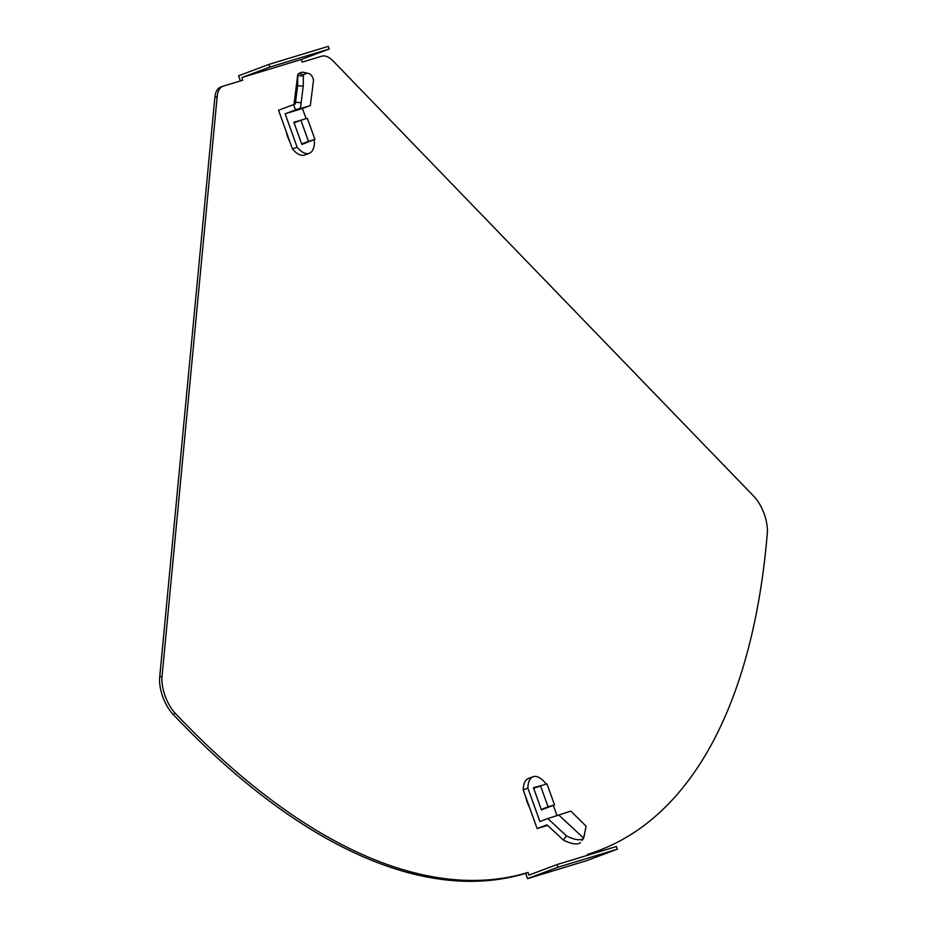 <?xml version="1.0" encoding="UTF-8"?>
<svg xmlns="http://www.w3.org/2000/svg" width="927" height="927" viewBox="0 0 927 927"><rect width="100%" height="100%" fill="white"/><g stroke="black" fill="none" stroke-linecap="round" stroke-linejoin="round"><path stroke-width="1.39" d="M289.908 141.831A17.265 7.949 -110.6 0 1 286.258 131.68M529.502 807.324A17.265 7.949 -110.6 0 1 525.841 797.174M220.823 87.057A28.077 12.92 69.4 0 0 220.464 87.173A28.077 12.92 69.4 0 0 214.855 97.451L159.699 677.069A28.077 12.92 69.4 0 0 172.932 714.196A842.319 387.509 69.4 0 0 525.679 873.338L528.019 872.458A842.319 387.509 69.4 0 1 175.261 713.315A28.077 12.92 69.4 0 1 162.04 676.2L217.185 96.57A28.077 12.92 69.4 0 1 222.793 86.304A28.077 12.92 69.4 0 1 223.152 86.176L242.781 80.209L241.831 77.567L301.252 59.502L302.202 62.144L321.831 56.176A28.077 12.92 -110.6 0 1 333.372 61.252L753.825 496.304A28.077 12.92 -110.6 0 1 767.301 533.338A842.319 387.509 -110.6 0 1 598.251 850.731L595.922 851.6A842.319 387.509 -110.6 0 1 587.475 854.532M527.579 878.622L557.927 867.232L617.336 849.167L587 860.557L527.579 878.622L525.679 873.338M240.394 80.939L238.552 75.805L268.888 64.415L328.309 46.35L329.259 48.992L301.252 59.502M528.019 872.458L528.969 875.1L556.976 864.59L557.927 867.232M598.251 850.731A842.319 387.509 -110.6 0 1 587.428 854.404L587.73 855.239M329.259 48.992L269.838 67.057L241.831 77.567M617.336 849.167L616.385 846.525L556.976 864.59M269.838 67.057L268.888 64.415M313.72 139.861L314.473 141.947A25.272 11.622 -110.6 0 1 309.305 153.291A25.272 11.622 -110.6 0 1 308.981 153.407A25.272 11.622 -110.6 0 1 297.138 147.208L292.48 148.969L278.54 110.255L295.331 103.951L297.66 85.643L297.776 74.38L293.986 104.461M304.96 154.913A25.272 11.622 -110.6 0 1 304.647 155.052A25.272 11.622 -110.6 0 1 304.323 155.157A25.272 11.622 -110.6 0 1 292.48 148.969M297.138 147.208L285.11 113.789L302.434 108.517L306.095 118.656M293.592 104.612L295.493 109.884L285.11 113.789M308.482 73.453L303.488 72.329A25.272 10.394 102.7 0 0 298.842 73.557L303.824 74.681A25.272 10.394 102.7 0 1 308.482 73.453A25.272 10.394 102.7 0 1 313.546 80.046L310.336 105.551L302.434 108.517M300.951 120.22L293.859 122.26L301.843 144.438L308.703 141.75M293.963 122.561L296.281 121.97M300.916 120.116L296.246 121.866M298.842 73.557L297.776 74.38M295.574 102.167L301.136 102.758L303.222 86.246L303.396 76.13L297.834 75.527M303.396 76.13L303.824 74.681M303.222 86.246L297.66 85.643M301.136 102.758L300.545 108.053L299.189 108.946L310.336 105.551M295.493 109.884L300.545 108.053M314.937 139.409L307.335 118.285L300.893 120.243L308.494 141.368L314.937 139.409L301.762 144.218M308.494 141.368L301.657 143.94M300.893 120.243L294.056 122.804M527.88 788.112L523.21 789.862L537.15 828.564L547.011 824.868L563.338 840.036L566.432 835.876L547.811 818.576L539.908 821.531L527.88 788.112A25.272 11.622 -110.6 0 1 533.037 776.756A25.272 11.622 -110.6 0 1 533.361 776.652A25.272 11.622 -110.6 0 1 545.215 782.84L545.679 784.161M523.21 789.862A25.272 11.622 -110.6 0 1 528.378 778.506A25.272 11.622 -110.6 0 1 528.703 778.402M553.315 805.354L557.057 815.76M540.545 785.714L533.454 787.753L541.438 809.943L548.297 807.243M533.558 788.054L535.876 787.463M537.15 828.564L547.59 825.401M540.511 785.609L535.841 787.359M566.432 835.876A25.272 9.733 36.6 0 0 583.558 838.46L582.086 840.418M563.338 840.036A25.272 9.733 36.6 0 0 580.476 842.62M547.811 818.576L570.812 811.102L586.096 826.177L583.558 838.46M558.946 815.181L583.523 838.008M540.487 785.737L548.089 806.861L554.531 804.903L546.918 783.778L533.651 788.298M554.531 804.903L541.356 809.711M548.089 806.861L541.252 809.433M217.185 96.57L214.855 97.451M162.04 676.2L159.699 677.069M175.261 713.315L172.932 714.196M222.793 86.304L220.464 87.173M309.305 153.291L304.647 155.052M533.037 776.756L528.378 778.506M584.566 835.192L583.129 838.414"/></g></svg>
